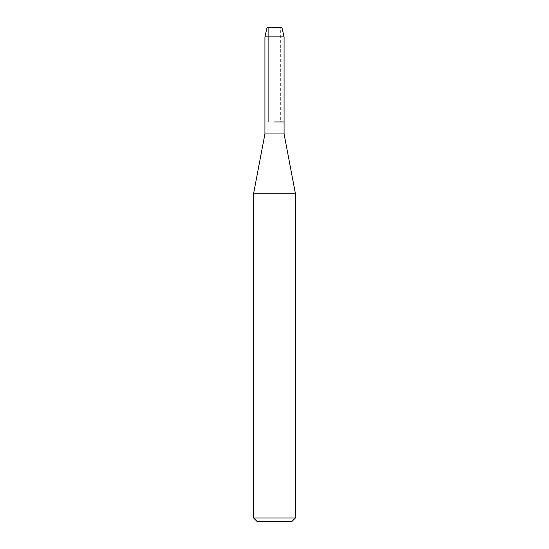<?xml version="1.0" encoding="UTF-8"?>
<svg xmlns="http://www.w3.org/2000/svg" width="549" height="549" viewBox="0 0 549 549"><rect width="100%" height="100%" fill="white"/><g stroke="black" fill="none" stroke-linecap="round" stroke-linejoin="round"><path stroke-width="0.41" stroke-dasharray="2.75 2.06" d="M274.5 28.15L280.347 28.15L274.5 28.15M281.918 27.45L267.082 27.45L281.918 27.45L280.347 28.15L280.347 121.96L264.927 121.96L280.347 121.96L280.347 28.15L281.918 27.45M284.073 133.929L264.927 133.929M284.073 121.96L274.5 121.96L284.073 121.96M295.437 193.742L253.563 193.742M295.437 517.961L253.563 517.961M291.848 521.55L257.152 521.55M284.073 36.9L264.927 36.9M268.653 28.15L268.653 121.96L268.653 28.15L267.082 27.45L268.653 28.15"/><path stroke-width="0.82" d="M281.918 27.45L267.082 27.45L281.918 27.45L284.073 36.9L284.073 133.929L295.437 193.742L295.437 517.961L253.563 517.961L257.152 521.55L291.848 521.55L295.437 517.961M267.082 27.45L264.927 36.9L264.927 133.929L284.073 133.929M274.5 121.96L284.073 121.96L274.5 121.96M264.927 133.929L253.563 193.742L295.437 193.742M264.927 36.9L284.073 36.9M253.563 193.742L253.563 517.961"/></g></svg>

